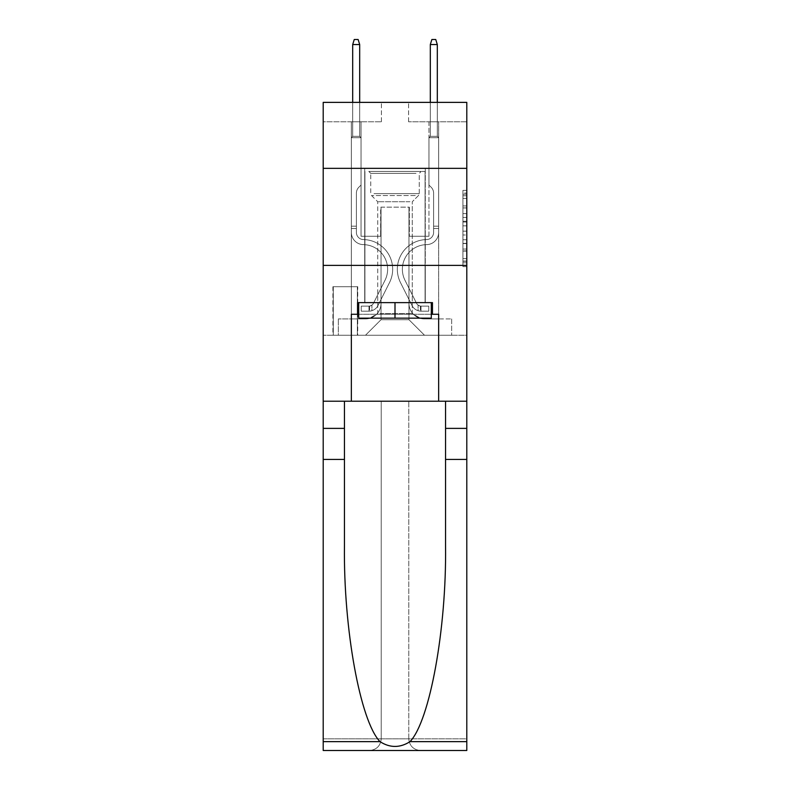 <?xml version="1.0" encoding="UTF-8"?>
<svg xmlns="http://www.w3.org/2000/svg" width="790" height="790" viewBox="0 0 790 790"><rect width="100%" height="100%" fill="white"/><g stroke="black" fill="none" stroke-linecap="round" stroke-linejoin="round"><path stroke-width="0.59" stroke-dasharray="3.95 2.96" d="M462.92 213.646L462.92 225.841L466.801 225.841L466.801 262.793L466.801 194.222L466.801 225.841L462.92 225.841L462.92 193.076L462.92 266.595L462.92 190.41L462.92 261.263L466.801 261.263L462.92 261.263L466.801 261.263L462.92 261.263L462.92 249.077L462.92 266.595L466.801 266.595L466.801 190.41L466.801 261.075L466.801 231.174L462.92 231.174L466.801 231.174L466.801 249.077L466.801 195.742L462.92 195.742L466.801 195.742L466.801 266.595L466.801 194.222L466.801 266.595L462.92 266.595L462.92 190.41L466.801 190.41L466.801 194.222L466.801 190.41L466.801 194.222L466.801 190.41L466.801 193.076L466.801 190.41L462.92 190.41L462.92 195.742L466.801 195.742L462.92 195.742L462.92 213.646L466.801 213.646M425.277 168.349L425.277 265.371L364.723 265.371L425.277 265.371L364.723 265.371L425.277 265.371L425.277 302.629L364.723 302.629L425.277 302.629L364.723 302.629L425.277 302.629L425.277 265.371L364.723 265.371L364.723 302.629L364.723 265.371L425.277 265.371L364.723 265.371L425.277 265.371L425.277 168.349L364.723 168.349L364.723 265.371L364.723 168.349L425.277 168.349M357.742 286.721L332.906 286.721L357.742 286.721L357.742 335.237L332.906 335.237L357.742 335.237M332.906 286.721L332.906 335.237M466.801 221.269L466.801 217.457L466.801 221.269L462.92 221.269L462.92 205.933L462.92 251.072L462.92 239.745L466.801 239.745L462.92 239.745L462.92 266.595L466.801 266.595L462.92 266.595L466.801 266.595L462.92 266.595L462.92 190.41L466.801 190.41L462.92 190.41L466.801 190.41L462.92 190.41L462.92 221.269L466.801 221.269M466.801 459.425L445.55 459.425L445.55 545.959L445.55 401.211L466.801 401.211L466.801 265.371L466.801 335.237L323.199 335.237L466.801 335.237L466.801 102.374L408.588 102.374L466.801 102.374L466.801 121.778L466.801 102.374L323.199 102.374L381.412 102.374L323.199 102.374L323.199 121.778L381.412 121.778L323.199 121.778L323.199 102.374L323.199 168.349L466.801 168.349L323.199 168.349L323.199 265.371L466.801 265.371L323.199 265.371L323.199 335.237L323.199 265.371L466.801 265.371L323.199 265.371L323.199 750.5L466.801 750.5L323.199 750.5L323.199 738.857L466.801 738.857L466.801 265.371L323.199 265.371L466.801 265.371L323.199 265.371L323.199 401.211L323.199 265.371M351.343 121.778L351.343 318.933L365.503 318.933A15.524 15.524 0 0 0 381.027 303.409L381.027 207.158L381.027 319.713L381.027 207.158L381.027 319.713L381.027 207.158L408.973 207.158L408.973 303.409A15.524 15.524 0 0 0 424.497 318.933L438.657 318.933L438.657 121.778L438.657 318.933L438.657 121.778L438.657 318.933L438.657 121.778L438.657 318.933L438.657 121.778L438.657 318.933L451.663 318.933L424.497 318.933L438.657 318.933L424.497 318.933L438.657 318.933L424.497 318.933L438.657 318.933L438.657 121.778L428.96 121.778L438.657 121.778L428.96 121.778L438.657 121.778L428.96 121.778L438.657 121.778L428.96 121.778L438.657 121.778L428.96 121.778L438.657 121.778L438.657 318.933L424.497 318.933A15.524 15.524 0 0 1 408.973 303.409A15.524 15.524 0 0 0 424.497 318.933A15.524 15.524 0 0 1 408.973 303.409A15.524 15.524 0 0 0 424.497 318.933A15.524 15.524 0 0 1 408.973 303.409A15.524 15.524 0 0 0 424.497 318.933A15.524 15.524 0 0 1 408.973 303.409L408.973 207.158L408.973 319.713L381.027 319.713L408.973 319.713L424.497 335.237L451.663 335.237L365.503 335.237L424.497 335.237L408.973 319.713L424.497 335.237L408.973 319.713L408.973 207.158L408.973 319.713L408.973 207.158L380.642 207.158L380.642 236.269L361.04 236.269L361.04 121.778L351.343 121.778L351.343 318.933L365.503 318.933A15.524 15.524 0 0 0 381.027 303.409L381.027 207.158L380.642 236.269L361.04 236.269L361.04 121.778L351.343 121.778L351.343 318.933L365.503 318.933L338.337 318.933L365.503 318.933L351.343 318.933L351.343 121.778L351.343 318.933L351.343 121.778L351.343 318.933L351.343 121.778L361.04 121.778L351.343 121.778L361.04 121.778L351.343 121.778L361.04 121.778L351.343 121.778L361.04 121.778L351.343 121.778L351.343 318.933L351.343 121.778M381.027 303.409L381.027 207.158L380.642 236.269L361.04 236.269L361.04 121.778L361.04 236.269L361.04 121.778L361.04 236.269L361.04 121.778L361.04 236.269L361.04 121.778L361.04 236.269L380.642 236.269L361.04 236.269L380.642 236.269L361.04 236.269L380.642 236.269L361.04 236.269L380.642 236.269L381.027 207.158L381.027 303.409A15.524 15.524 0 0 1 365.503 318.933A15.524 15.524 0 0 0 381.027 303.409A15.524 15.524 0 0 1 365.503 318.933A15.524 15.524 0 0 0 381.027 303.409A15.524 15.524 0 0 1 365.503 318.933A15.524 15.524 0 0 0 381.027 303.409M466.801 121.778L408.588 121.778L466.801 121.778M333.291 335.237L357.357 335.237L333.291 335.237L333.291 286.721L357.357 286.721L357.357 335.237L357.357 286.721L333.291 286.721L333.291 335.237M338.337 335.237L365.503 335.237L381.027 319.713L365.503 335.237L381.027 319.713L365.503 335.237L338.337 335.237L338.337 318.933L338.337 335.237M409.358 207.158L409.358 236.269L409.358 207.158M408.588 121.778L408.588 102.374L408.588 121.778M381.412 121.778L381.412 102.374L381.412 121.778M451.663 318.933L451.663 335.237L451.663 318.933M428.96 121.778L428.96 236.269L409.358 236.269L428.96 236.269L409.358 236.269L428.96 236.269L409.358 236.269L428.96 236.269L409.358 236.269L428.96 236.269L409.358 236.269L428.96 236.269L428.96 121.778M466.801 168.349L323.199 168.349M462.92 225.841L466.801 225.841L462.92 225.841M462.92 193.076L462.92 190.41L462.92 193.076L466.801 193.076L462.92 193.076M462.92 250.884L462.92 234.986L462.92 250.884L466.801 250.884L462.92 250.884M462.92 234.986L462.92 231.174L466.801 231.174L462.92 231.174L462.92 234.986L466.801 234.986L462.92 234.986M462.92 205.933L462.92 195.742L462.92 205.933L466.801 205.933L462.92 205.933M462.92 190.41L466.801 190.41L462.92 190.41L462.92 194.222L462.92 190.41L466.801 190.41M462.92 266.595L466.801 266.595L462.92 266.595L462.92 262.793L462.92 266.595M356.389 226.177L356.389 228.508L351.343 228.508L351.343 226.177L351.343 232.398L351.343 137.687L361.04 137.687L351.343 137.687L352.696 136.334L359.687 136.334L352.696 136.334L351.343 137.687L361.04 137.687L361.04 185.038L358.858 187.22A8.433 8.433 -7.1 0 0 356.389 193.185A8.433 8.433 172.9 0 1 358.858 187.22L361.04 185.038L361.04 137.687L351.343 137.687L352.696 136.334L359.687 136.334L361.04 137.687L351.343 137.687L361.04 137.687L359.687 136.334L352.696 136.334L351.343 137.687L352.696 136.334L359.687 136.334L361.04 137.687L351.343 137.687L361.04 137.687L361.04 185.038L358.858 187.22A8.433 8.433 -34.2 0 0 356.389 193.185A8.433 8.433 145.8 0 1 358.858 187.22L361.04 185.038L361.04 137.687L351.343 137.687L352.696 136.334L351.343 137.687L361.04 137.687L351.343 137.687L352.696 136.334L359.687 136.334L352.696 136.334L351.343 137.687L351.343 232.398A12.225 12.225 -7.1 0 0 363.37 244.624A12.225 12.225 172.9 0 1 351.343 232.398L351.343 137.687L351.343 232.398A12.225 12.225 -34.2 0 0 363.37 244.624A12.225 12.225 172.9 0 1 351.343 232.398L351.343 137.687L361.04 137.687L359.687 136.334L361.04 137.687L361.04 185.038L358.858 187.22A8.433 8.433 -34.2 0 0 356.389 193.185A8.433 8.433 145.8 0 1 358.858 187.22L361.04 185.038L361.04 137.687L351.343 137.687L351.343 232.398A12.225 12.225 -34.2 0 0 363.37 244.624A12.225 12.225 172.9 0 1 351.343 232.398L351.343 137.687L361.04 137.687L359.687 136.334L352.696 136.334L359.687 136.334L361.04 137.687L351.343 137.687L361.04 137.687L361.04 185.038L358.858 187.22A8.433 8.433 -34.2 0 0 356.389 193.185A8.433 8.433 145.8 0 1 358.858 187.22L361.04 185.038L361.04 137.687L351.343 137.687L351.343 232.398A12.225 12.225 -34.2 0 0 363.37 244.624A24.648 24.648 172.9 0 1 384.997 280.332A24.648 24.648 -7.1 0 0 363.37 244.624A12.225 12.225 145.8 0 1 351.343 232.398L351.343 137.687L361.04 137.687L359.687 136.334L352.696 136.334L351.343 137.687L361.04 137.687L361.04 185.038L358.858 187.22A8.433 8.433 -34.2 0 0 356.389 193.185A8.433 8.433 145.8 0 1 358.858 187.22L361.04 185.038L361.04 137.687L351.343 137.687L351.343 232.398L351.343 228.508L356.389 228.508L356.389 226.177L351.343 226.177L356.389 226.177L356.389 232.398L356.389 193.185L356.389 232.398A7.179 7.179 -7.1 0 0 363.449 239.577A7.179 7.179 172.9 0 1 356.389 232.398L356.389 193.185L356.389 232.398L356.389 226.177L351.343 226.177L356.389 226.177L356.389 232.398A7.179 7.179 -34.2 0 0 363.449 239.577A7.179 7.179 172.9 0 1 356.389 232.398L356.389 193.185L356.389 232.398A7.179 7.179 -34.2 0 0 363.449 239.577A7.179 7.179 172.9 0 1 356.389 232.398L356.389 193.185L356.389 232.398L356.389 226.177L351.343 226.177M368.999 311.171A10.28 10.28 -7.1 0 0 377.995 305.503L389.51 282.593A29.694 29.694 -7.1 0 0 363.449 239.577A29.694 29.694 172.9 0 1 389.51 282.593A29.694 29.694 -7.1 0 0 363.449 239.577A7.179 7.179 145.8 0 1 356.389 232.398A7.179 7.179 -34.2 0 0 363.449 239.577A7.179 7.179 145.8 0 1 356.389 232.398L356.389 193.185L356.389 232.398A7.179 7.179 -34.2 0 0 363.449 239.577A7.179 7.179 145.8 0 1 356.389 232.398A7.179 7.179 145.8 0 0 363.449 239.577A29.694 29.694 145.8 0 1 389.51 282.593A29.694 29.694 -7.1 0 0 363.449 239.577A7.179 7.179 145.8 0 1 356.389 232.398A7.179 7.179 145.8 0 0 363.449 239.577A29.694 29.694 145.8 0 1 389.51 282.593L377.995 305.503L389.51 282.593A29.694 29.694 -34.2 0 0 363.449 239.577A7.179 7.179 145.8 0 1 356.389 232.398A7.179 7.179 145.8 0 0 363.449 239.577A7.179 7.179 145.8 0 1 356.389 232.398A7.179 7.179 145.8 0 0 363.449 239.577A29.694 29.694 145.8 0 1 389.51 282.593A29.694 29.694 -34.2 0 0 363.449 239.577A7.179 7.179 145.8 0 1 356.389 232.398A7.179 7.179 145.8 0 0 363.449 239.577A29.694 29.694 145.8 0 1 389.51 282.593A29.694 29.694 -34.2 0 0 363.449 239.577A29.694 29.694 -34.2 0 1 389.51 282.593L377.995 305.503L389.51 282.593A29.694 29.694 -34.2 0 0 363.449 239.577A29.694 29.694 -34.2 0 1 389.51 282.593L377.995 305.503A10.28 10.28 172.9 0 1 371.912 310.687A10.28 10.28 -7.1 0 0 377.995 305.503L389.51 282.593A29.694 29.694 -34.2 0 0 363.449 239.577A29.694 29.694 -34.2 0 1 389.51 282.593A29.694 29.694 -34.2 0 0 363.449 239.577A29.694 29.694 -34.2 0 1 389.51 282.593L377.995 305.503L389.51 282.593A29.694 29.694 -34.2 0 0 363.449 239.577A29.694 29.694 -34.2 0 1 389.51 282.593L377.995 305.503A10.28 10.28 145.8 0 1 371.912 310.687C368.92 311.329 368.92 311.329 371.912 310.687C368.92 311.329 368.92 311.329 371.912 310.687A10.28 10.28 -34.2 0 0 377.995 305.503L389.51 282.593L377.995 305.503A10.28 10.28 145.8 0 1 371.912 310.687C368.92 311.329 368.92 311.329 371.912 310.687C368.92 311.329 368.92 311.329 371.912 310.687A10.28 10.28 -34.2 0 0 377.995 305.503L389.51 282.593L377.995 305.503A10.28 10.28 145.8 0 1 371.912 310.687C368.92 311.329 368.92 311.329 371.912 310.687C368.92 311.329 368.92 311.329 371.912 310.687A10.28 10.28 -34.2 0 0 377.995 305.503L389.51 282.593L377.995 305.503A10.28 10.28 145.8 0 1 371.912 310.687C368.92 311.329 368.92 311.329 371.912 310.687C368.92 311.329 368.92 311.329 371.912 310.687A10.28 10.28 -34.2 0 0 377.995 305.503A10.28 10.28 -7.1 0 1 368.999 311.171L368.999 306.125A5.244 5.244 -7.1 0 0 373.482 303.241L384.997 280.332A24.648 24.648 -7.1 0 0 363.37 244.624A12.225 12.225 145.8 0 1 351.343 232.398A12.225 12.225 -34.2 0 0 363.37 244.624A12.225 12.225 145.8 0 1 351.343 232.398A12.225 12.225 145.8 0 0 363.37 244.624A24.648 24.648 145.8 0 1 384.997 280.332A24.648 24.648 -7.1 0 0 363.37 244.624A12.225 12.225 145.8 0 1 351.343 232.398A12.225 12.225 145.8 0 0 363.37 244.624A24.648 24.648 145.8 0 1 384.997 280.332L373.482 303.241L384.997 280.332A24.648 24.648 -34.2 0 0 363.37 244.624A12.225 12.225 145.8 0 1 351.343 232.398A12.225 12.225 145.8 0 0 363.37 244.624A12.225 12.225 145.8 0 1 351.343 232.398A12.225 12.225 145.8 0 0 363.37 244.624A24.648 24.648 145.8 0 1 384.997 280.332A24.648 24.648 -34.2 0 0 363.37 244.624A12.225 12.225 145.8 0 1 351.343 232.398A12.225 12.225 145.8 0 0 363.37 244.624A24.648 24.648 145.8 0 1 384.997 280.332A24.648 24.648 -34.2 0 0 363.37 244.624A24.648 24.648 -34.2 0 1 384.997 280.332L373.482 303.241L384.997 280.332A24.648 24.648 -34.2 0 0 363.37 244.624A24.648 24.648 -34.2 0 1 384.997 280.332L373.482 303.241A5.244 5.244 172.9 0 1 371.912 305.108C368.969 306.461 368.969 306.461 371.912 305.108C368.969 306.461 368.969 306.461 371.912 305.108A5.244 5.244 -7.1 0 0 373.482 303.241L384.997 280.332A24.648 24.648 -34.2 0 0 363.37 244.624A24.648 24.648 -34.2 0 1 384.997 280.332A24.648 24.648 -34.2 0 0 363.37 244.624A24.648 24.648 -34.2 0 1 384.997 280.332L373.482 303.241L384.997 280.332A24.648 24.648 -34.2 0 0 363.37 244.624A24.648 24.648 -34.2 0 1 384.997 280.332L373.482 303.241A5.244 5.244 145.8 0 1 371.912 305.108C368.969 306.461 368.969 306.461 371.912 305.108C368.969 306.461 368.969 306.461 371.912 305.108A5.244 5.244 -34.2 0 0 373.482 303.241L384.997 280.332L373.482 303.241A5.244 5.244 145.8 0 1 371.912 305.108C368.969 306.461 368.969 306.461 371.912 305.108C368.969 306.461 368.969 306.461 371.912 305.108A5.244 5.244 -34.2 0 0 373.482 303.241L384.997 280.332L373.482 303.241A5.244 5.244 145.8 0 1 371.912 305.108C368.969 306.461 368.969 306.461 371.912 305.108C368.969 306.461 368.969 306.461 371.912 305.108A5.244 5.244 -34.2 0 0 373.482 303.241L384.997 280.332L373.482 303.241A5.244 5.244 145.8 0 1 371.912 305.108C368.969 306.461 368.969 306.461 371.912 305.108C368.969 306.461 368.969 306.461 371.912 305.108A5.244 5.244 -34.2 0 0 373.482 303.241A5.244 5.244 -7.1 0 1 368.999 306.125L368.999 311.171L361.237 311.171L368.999 311.171A10.28 10.28 -34.2 0 0 377.995 305.503A10.28 10.28 -34.2 0 1 368.999 311.171L368.999 306.125L361.237 306.125L368.999 306.125A5.244 5.244 -34.2 0 0 373.482 303.241A5.244 5.244 -34.2 0 1 368.999 306.125L368.999 311.171L361.237 311.171L361.237 306.125L361.237 311.171L368.999 311.171A10.28 10.28 -34.2 0 0 377.995 305.503A10.28 10.28 -34.2 0 1 368.999 311.171L368.999 306.125L361.237 306.125L368.999 306.125A5.244 5.244 -34.2 0 0 373.482 303.241A5.244 5.244 -34.2 0 1 368.999 306.125L368.999 311.171L361.237 311.171L361.237 306.125L361.237 311.171L368.999 311.171A10.28 10.28 -34.2 0 0 377.995 305.503A10.28 10.28 -34.2 0 1 368.999 311.171L368.999 306.125L361.237 306.125L368.999 306.125A5.244 5.244 -34.2 0 0 373.482 303.241A5.244 5.244 -34.2 0 1 368.999 306.125L368.999 311.171L361.237 311.171L361.237 306.125L361.237 311.171L368.999 311.171A10.28 10.28 -34.2 0 0 377.995 305.503A10.28 10.28 -34.2 0 1 368.999 311.171L368.999 306.125L361.237 306.125L368.999 306.125A5.244 5.244 -34.2 0 0 373.482 303.241A5.244 5.244 -34.2 0 1 368.999 306.125L368.999 311.171L361.237 311.171L361.237 306.125L361.237 311.171L368.999 311.171M352.696 44.546L359.687 44.546L358.127 39.5L359.687 44.546L358.127 39.5L354.246 39.5L352.696 44.546L352.696 136.334L352.696 44.546L359.687 44.546L359.687 136.334L361.04 137.687L359.687 136.334L359.687 44.546L352.696 44.546L354.246 39.5L358.127 39.5L354.246 39.5L352.696 44.546L352.696 136.334L352.696 44.546L359.687 44.546L358.127 39.5L359.687 44.546L359.687 136.334L359.687 44.546L352.696 44.546L354.246 39.5L358.127 39.5L354.246 39.5L352.696 44.546L352.696 136.334L352.696 44.546L359.687 44.546L358.127 39.5L359.687 44.546L359.687 136.334L359.687 44.546L352.696 44.546L354.246 39.5L358.127 39.5L354.246 39.5L352.696 44.546L352.696 136.334L352.696 44.546L359.687 44.546L358.127 39.5L359.687 44.546L359.687 136.334L359.687 44.546L352.696 44.546L354.246 39.5L358.127 39.5L354.246 39.5L352.696 44.546L352.696 102.374M433.611 226.177L433.611 228.508L438.657 228.508L438.657 226.177L438.657 232.398L438.657 137.687L428.96 137.687L438.657 137.687L437.305 136.334L430.313 136.334L437.305 136.334L438.657 137.687L428.96 137.687L428.96 185.038L431.143 187.22A8.433 8.433 7.1 0 1 433.611 193.185A8.433 8.433 -172.9 0 0 431.143 187.22L428.96 185.038L428.96 137.687L438.657 137.687L437.305 136.334L430.313 136.334L428.96 137.687L438.657 137.687L428.96 137.687L430.313 136.334L437.305 136.334L438.657 137.687L437.305 136.334L430.313 136.334L428.96 137.687L438.657 137.687L428.96 137.687L428.96 185.038L431.143 187.22A8.433 8.433 34.2 0 1 433.611 193.185A8.433 8.433 -145.8 0 0 431.143 187.22L428.96 185.038L428.96 137.687L438.657 137.687L437.305 136.334L438.657 137.687L428.96 137.687L438.657 137.687L437.305 136.334L430.313 136.334L437.305 136.334L438.657 137.687L438.657 232.398A12.225 12.225 7.1 0 1 426.63 244.624A12.225 12.225 -172.9 0 0 438.657 232.398L438.657 137.687L438.657 232.398A12.225 12.225 34.2 0 1 426.63 244.624A12.225 12.225 -172.9 0 0 438.657 232.398L438.657 137.687L428.96 137.687L430.313 136.334L428.96 137.687L428.96 185.038L431.143 187.22A8.433 8.433 34.2 0 1 433.611 193.185A8.433 8.433 -145.8 0 0 431.143 187.22L428.96 185.038L428.96 137.687L438.657 137.687L438.657 232.398A12.225 12.225 34.2 0 1 426.63 244.624A12.225 12.225 -172.9 0 0 438.657 232.398L438.657 137.687L428.96 137.687L430.313 136.334L437.305 136.334L430.313 136.334L428.96 137.687L438.657 137.687L428.96 137.687L428.96 185.038L431.143 187.22A8.433 8.433 34.2 0 1 433.611 193.185A8.433 8.433 -145.8 0 0 431.143 187.22L428.96 185.038L428.96 137.687L438.657 137.687L438.657 232.398A12.225 12.225 34.2 0 1 426.63 244.624A24.648 24.648 -172.9 0 0 405.003 280.332A24.648 24.648 7.1 0 1 426.63 244.624A12.225 12.225 -145.8 0 0 438.657 232.398L438.657 137.687L428.96 137.687L430.313 136.334L437.305 136.334L438.657 137.687L428.96 137.687L428.96 185.038L431.143 187.22A8.433 8.433 34.2 0 1 433.611 193.185A8.433 8.433 -145.8 0 0 431.143 187.22L428.96 185.038L428.96 137.687L438.657 137.687L438.657 232.398L438.657 228.508L433.611 228.508L433.611 226.177L438.657 226.177L433.611 226.177L433.611 232.398L433.611 193.185L433.611 232.398A7.179 7.179 7.1 0 1 426.551 239.577A7.179 7.179 -172.9 0 0 433.611 232.398L433.611 193.185L433.611 232.398L433.611 226.177L438.657 226.177L433.611 226.177L433.611 232.398A7.179 7.179 34.2 0 1 426.551 239.577A7.179 7.179 -172.9 0 0 433.611 232.398L433.611 193.185L433.611 232.398A7.179 7.179 34.2 0 1 426.551 239.577A7.179 7.179 -172.9 0 0 433.611 232.398L433.611 193.185L433.611 232.398L433.611 226.177L438.657 226.177M421.001 311.171A10.28 10.28 7.1 0 1 412.005 305.503L400.49 282.593A29.694 29.694 7.1 0 1 426.551 239.577A29.694 29.694 -172.9 0 0 400.49 282.593A29.694 29.694 7.1 0 1 426.551 239.577A7.179 7.179 -145.8 0 0 433.611 232.398A7.179 7.179 34.2 0 1 426.551 239.577A7.179 7.179 -145.8 0 0 433.611 232.398L433.611 193.185L433.611 232.398A7.179 7.179 34.2 0 1 426.551 239.577A7.179 7.179 -145.8 0 0 433.611 232.398A7.179 7.179 -145.8 0 1 426.551 239.577A29.694 29.694 -145.8 0 0 400.49 282.593A29.694 29.694 7.1 0 1 426.551 239.577A7.179 7.179 -145.8 0 0 433.611 232.398A7.179 7.179 -145.8 0 1 426.551 239.577A29.694 29.694 -145.8 0 0 400.49 282.593L412.005 305.503L400.49 282.593A29.694 29.694 34.2 0 1 426.551 239.577A7.179 7.179 -145.8 0 0 433.611 232.398A7.179 7.179 -145.8 0 1 426.551 239.577A7.179 7.179 -145.8 0 0 433.611 232.398A7.179 7.179 -145.8 0 1 426.551 239.577A29.694 29.694 -145.8 0 0 400.49 282.593A29.694 29.694 34.2 0 1 426.551 239.577A7.179 7.179 -145.8 0 0 433.611 232.398A7.179 7.179 -145.8 0 1 426.551 239.577A29.694 29.694 -145.8 0 0 400.49 282.593A29.694 29.694 34.2 0 1 426.551 239.577A29.694 29.694 34.2 0 0 400.49 282.593L412.005 305.503L400.49 282.593A29.694 29.694 34.2 0 1 426.551 239.577A29.694 29.694 34.2 0 0 400.49 282.593L412.005 305.503A10.28 10.28 -172.9 0 0 418.088 310.687A10.28 10.28 7.1 0 1 412.005 305.503L400.49 282.593A29.694 29.694 34.2 0 1 426.551 239.577A29.694 29.694 34.2 0 0 400.49 282.593A29.694 29.694 34.2 0 1 426.551 239.577A29.694 29.694 34.2 0 0 400.49 282.593L412.005 305.503L400.49 282.593A29.694 29.694 34.2 0 1 426.551 239.577A29.694 29.694 34.2 0 0 400.49 282.593L412.005 305.503A10.28 10.28 -145.8 0 0 418.088 310.687C421.08 311.329 421.08 311.329 418.088 310.687C421.08 311.329 421.08 311.329 418.088 310.687A10.28 10.28 34.2 0 1 412.005 305.503L400.49 282.593L412.005 305.503A10.28 10.28 -145.8 0 0 418.088 310.687C421.08 311.329 421.08 311.329 418.088 310.687C421.08 311.329 421.08 311.329 418.088 310.687A10.28 10.28 34.2 0 1 412.005 305.503L400.49 282.593L412.005 305.503A10.28 10.28 -145.8 0 0 418.088 310.687C421.08 311.329 421.08 311.329 418.088 310.687C421.08 311.329 421.08 311.329 418.088 310.687A10.28 10.28 34.2 0 1 412.005 305.503L400.49 282.593L412.005 305.503A10.28 10.28 -145.8 0 0 418.088 310.687C421.08 311.329 421.08 311.329 418.088 310.687C421.08 311.329 421.08 311.329 418.088 310.687A10.28 10.28 34.2 0 1 412.005 305.503A10.28 10.28 7.1 0 0 421.001 311.171L421.001 306.125A5.244 5.244 7.1 0 1 416.518 303.241L405.003 280.332A24.648 24.648 7.1 0 1 426.63 244.624A12.225 12.225 -145.8 0 0 438.657 232.398A12.225 12.225 34.2 0 1 426.63 244.624A12.225 12.225 -145.8 0 0 438.657 232.398A12.225 12.225 -145.8 0 1 426.63 244.624A24.648 24.648 -145.8 0 0 405.003 280.332A24.648 24.648 7.1 0 1 426.63 244.624A12.225 12.225 -145.8 0 0 438.657 232.398A12.225 12.225 -145.8 0 1 426.63 244.624A24.648 24.648 -145.8 0 0 405.003 280.332L416.518 303.241L405.003 280.332A24.648 24.648 34.2 0 1 426.63 244.624A12.225 12.225 -145.8 0 0 438.657 232.398A12.225 12.225 -145.8 0 1 426.63 244.624A12.225 12.225 -145.8 0 0 438.657 232.398A12.225 12.225 -145.8 0 1 426.63 244.624A24.648 24.648 -145.8 0 0 405.003 280.332A24.648 24.648 34.2 0 1 426.63 244.624A12.225 12.225 -145.8 0 0 438.657 232.398A12.225 12.225 -145.8 0 1 426.63 244.624A24.648 24.648 -145.8 0 0 405.003 280.332A24.648 24.648 34.2 0 1 426.63 244.624A24.648 24.648 34.2 0 0 405.003 280.332L416.518 303.241L405.003 280.332A24.648 24.648 34.2 0 1 426.63 244.624A24.648 24.648 34.2 0 0 405.003 280.332L416.518 303.241A5.244 5.244 -172.9 0 0 418.088 305.108C421.031 306.461 421.031 306.461 418.088 305.108C421.031 306.461 421.031 306.461 418.088 305.108A5.244 5.244 7.1 0 1 416.518 303.241L405.003 280.332A24.648 24.648 34.2 0 1 426.63 244.624A24.648 24.648 34.2 0 0 405.003 280.332A24.648 24.648 34.2 0 1 426.63 244.624A24.648 24.648 34.2 0 0 405.003 280.332L416.518 303.241L405.003 280.332A24.648 24.648 34.2 0 1 426.63 244.624A24.648 24.648 34.2 0 0 405.003 280.332L416.518 303.241A5.244 5.244 -145.8 0 0 418.088 305.108C421.031 306.461 421.031 306.461 418.088 305.108C421.031 306.461 421.031 306.461 418.088 305.108A5.244 5.244 34.2 0 1 416.518 303.241L405.003 280.332L416.518 303.241A5.244 5.244 -145.8 0 0 418.088 305.108C421.031 306.461 421.031 306.461 418.088 305.108C421.031 306.461 421.031 306.461 418.088 305.108A5.244 5.244 34.2 0 1 416.518 303.241L405.003 280.332L416.518 303.241A5.244 5.244 -145.8 0 0 418.088 305.108C421.031 306.461 421.031 306.461 418.088 305.108C421.031 306.461 421.031 306.461 418.088 305.108A5.244 5.244 34.2 0 1 416.518 303.241L405.003 280.332L416.518 303.241A5.244 5.244 -145.8 0 0 418.088 305.108C421.031 306.461 421.031 306.461 418.088 305.108C421.031 306.461 421.031 306.461 418.088 305.108A5.244 5.244 34.2 0 1 416.518 303.241A5.244 5.244 7.1 0 0 421.001 306.125L421.001 311.171L428.763 311.171L421.001 311.171A10.28 10.28 34.2 0 1 412.005 305.503A10.28 10.28 34.2 0 0 421.001 311.171L421.001 306.125L428.763 306.125L421.001 306.125A5.244 5.244 34.2 0 1 416.518 303.241A5.244 5.244 34.2 0 0 421.001 306.125L421.001 311.171L428.763 311.171L428.763 306.125L428.763 311.171L421.001 311.171A10.28 10.28 34.2 0 1 412.005 305.503A10.28 10.28 34.2 0 0 421.001 311.171L421.001 306.125L428.763 306.125L421.001 306.125A5.244 5.244 34.2 0 1 416.518 303.241A5.244 5.244 34.2 0 0 421.001 306.125L421.001 311.171L428.763 311.171L428.763 306.125L428.763 311.171L421.001 311.171A10.28 10.28 34.2 0 1 412.005 305.503A10.28 10.28 34.2 0 0 421.001 311.171L421.001 306.125L428.763 306.125L421.001 306.125A5.244 5.244 34.2 0 1 416.518 303.241A5.244 5.244 34.2 0 0 421.001 306.125L421.001 311.171L428.763 311.171L428.763 306.125L428.763 311.171L421.001 311.171A10.28 10.28 34.2 0 1 412.005 305.503A10.28 10.28 34.2 0 0 421.001 311.171L421.001 306.125L428.763 306.125L421.001 306.125A5.244 5.244 34.2 0 1 416.518 303.241A5.244 5.244 34.2 0 0 421.001 306.125L421.001 311.171L428.763 311.171L428.763 306.125L428.763 311.171L421.001 311.171M430.313 102.374L430.313 44.546L431.873 39.5L430.313 44.546L437.305 44.546L437.305 136.334L437.305 44.546L430.313 44.546L430.313 136.334L428.96 137.687L430.313 136.334L430.313 44.546L437.305 44.546L435.754 39.5L431.873 39.5L435.754 39.5L437.305 44.546L437.305 136.334L437.305 44.546L430.313 44.546L431.873 39.5L430.313 44.546L430.313 136.334L430.313 44.546L437.305 44.546L435.754 39.5L431.873 39.5L435.754 39.5L437.305 44.546L437.305 136.334L437.305 44.546L430.313 44.546L431.873 39.5L430.313 44.546L430.313 136.334L430.313 44.546L437.305 44.546L435.754 39.5L431.873 39.5L435.754 39.5L437.305 44.546L437.305 136.334L437.305 44.546L430.313 44.546L431.873 39.5L430.313 44.546L430.313 136.334L430.313 44.546L437.305 44.546L435.754 39.5L431.873 39.5L435.754 39.5L437.305 44.546L437.305 102.374M372.317 171.45L421.198 171.45L372.317 171.45M416.004 173.395L370.747 173.395L416.004 173.395M373.156 318.153L420.231 318.153L373.156 318.153M380.039 313.561L412.271 313.561L380.039 313.561M409.961 201.727L377.729 201.727L409.961 201.727M368.95 171.45L425.079 171.45L368.95 171.45M368.95 302.629L425.079 302.629L368.95 302.629M431.291 302.629L431.291 318.153L431.291 302.629L358.709 302.629L431.291 302.629L431.291 318.153L358.709 318.153L431.291 318.153L358.709 318.153L358.709 302.629L358.709 318.153L358.709 302.629L395 302.629L395 318.153L395 302.629L358.709 302.629M357.544 314.272L357.544 302.629L357.544 314.272L351.343 314.272L438.657 314.272L357.544 314.272L357.544 302.629L432.456 302.629L395 302.629L395 318.153M381.224 401.211L381.224 738.857L323.199 738.857L323.199 401.211L466.801 401.211L323.199 401.211L466.801 401.211L381.224 401.211L381.224 738.857C380.484 745.879 376.603 749.759 369.582 750.5C376.603 749.759 380.484 745.879 381.224 738.857L381.224 401.211L408.776 401.211L408.776 738.857L381.224 738.857L381.224 401.211M344.45 459.425L344.45 401.211L323.199 401.211L323.199 459.425L344.45 459.425L344.45 545.959L344.45 401.211L323.199 401.211M466.801 741.642L410.01 741.642C429.8 721.073 446.587 628.672 445.55 545.959L445.55 401.211L344.45 401.211L445.55 401.211L445.55 459.425M410.01 741.642C400.017 748.031 390.003 748.031 379.99 741.642C360.201 721.073 343.413 628.672 344.45 545.959L344.45 401.211M379.99 741.642L323.199 741.642L323.199 459.425M358.709 314.272L395 314.272L395 302.629L432.456 302.629L432.456 314.272M438.657 401.211L438.657 314.272L438.657 401.211L438.657 314.272L351.343 314.272L351.343 401.211M466.801 265.371L466.801 738.857L408.776 738.857L408.776 401.211L408.776 738.857C409.516 745.879 413.397 749.759 420.418 750.5C413.397 749.759 409.516 745.879 408.776 738.857L408.776 401.211L466.801 401.211L466.801 750.5L420.418 750.5C413.397 749.759 409.516 745.879 408.776 738.857C409.516 745.879 413.397 749.759 420.418 750.5L369.582 750.5C376.603 749.759 380.484 745.879 381.224 738.857C380.484 745.879 376.603 749.759 369.582 750.5L323.199 750.5L323.199 741.642M445.55 401.211L466.801 401.211M395 302.629L395 314.272L431.291 314.272M361.237 306.125L368.802 306.125L361.237 306.125L361.237 311.171L361.237 306.125M371.912 310.687C368.92 311.329 368.92 311.329 371.912 310.687C368.92 311.329 368.92 311.329 371.912 310.687L371.912 305.108L371.912 310.687M359.687 102.374L359.687 44.546M428.763 306.125L421.198 306.125L428.763 306.125L428.763 311.171L428.763 306.125M418.088 310.687C421.08 311.329 421.08 311.329 418.088 310.687C421.08 311.329 421.08 311.329 418.088 310.687L418.088 305.108L418.088 310.687M437.305 44.546L435.754 39.5L431.873 39.5L430.313 44.546M462.92 249.077L466.801 249.077L462.92 249.077M462.92 243.359L466.801 243.359M462.92 207.938L466.801 207.938L462.92 207.938M462.92 194.222L466.801 194.222M462.92 262.793L466.801 262.793M462.92 258.597L466.801 258.597M462.92 198.409L466.801 198.409M462.92 222.03L466.801 222.03L462.92 222.03M462.92 243.557L466.801 243.557L462.92 243.557M462.92 251.072L466.801 251.072L462.92 251.072M462.92 217.457L466.801 217.457L462.92 217.457M373.996 193.619L419.253 193.619L373.996 193.619M415.313 195.535L371.537 195.535L415.313 195.535M344.45 428.378L323.199 428.378M445.55 428.378L466.801 428.378M356.389 228.508L351.343 228.508L356.389 228.508M433.611 228.508L438.657 228.508L433.611 228.508M462.92 261.075L466.801 261.075M462.92 261.263L466.801 261.263M462.92 195.742L466.801 195.742M369.582 306.066L369.582 311.142M420.418 306.066L420.418 311.142M370.747 173.395L368.802 171.45L370.747 173.395L370.747 193.619L371.537 195.535L377.729 201.727L377.729 313.561L369.769 318.153L377.729 313.561L377.729 201.727L371.537 195.535L370.747 193.619L370.747 173.395M425.079 171.45L425.079 302.629L425.079 171.45M364.921 171.45L364.921 302.629L364.921 171.45M419.253 193.619L419.253 173.395L421.198 171.45L419.253 173.395L419.253 193.619L418.463 195.535L412.271 201.727L412.271 313.561L420.231 318.153L412.271 313.561L412.271 201.727L418.463 195.535L419.253 193.619"/><path stroke-width="1.19" d="M466.801 168.349L466.801 102.374L323.199 102.374L323.199 168.349L466.801 168.349L466.801 401.211L438.657 401.211L438.657 314.272L432.456 314.272L432.456 302.629L357.544 302.629L357.544 314.272L358.709 314.272M323.199 459.425L344.45 459.425L344.45 545.959C343.413 628.672 360.201 721.073 379.99 741.642C389.984 748.031 399.997 748.031 410.01 741.642L466.801 741.642L466.801 750.5L323.199 750.5L323.199 168.349M431.291 302.629L431.291 318.153L358.709 318.153L358.709 302.629M395 302.629L395 318.153M410.01 741.642C429.8 721.073 446.587 628.672 445.55 545.959L445.55 401.211M445.55 459.425L466.801 459.425L466.801 401.211M344.45 401.211L344.45 459.425M466.801 741.642L466.801 459.425M323.199 401.211L351.343 401.211L351.343 314.272L357.544 314.272M323.199 265.371L466.801 265.371M351.343 401.211L438.657 401.211M431.291 314.272L432.456 314.272M359.687 102.374L359.687 44.546L352.696 44.546L352.696 102.374M352.696 44.546L354.246 39.5L358.127 39.5L359.687 44.546M430.313 44.546L431.873 39.5L435.754 39.5L437.305 44.546L430.313 44.546L430.313 102.374M437.305 44.546L437.305 102.374M445.55 428.378L466.801 428.378M344.45 428.378L323.199 428.378M323.199 741.642L379.99 741.642"/></g></svg>
